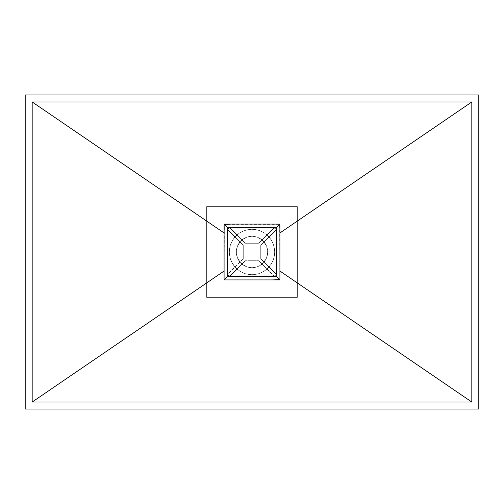 <?xml version="1.0" encoding="UTF-8"?>
<svg xmlns="http://www.w3.org/2000/svg" width="504" height="504" viewBox="0 0 504 504"><rect width="100%" height="100%" fill="white"/><g stroke="black" fill="none" stroke-linecap="round" stroke-linejoin="round"><path stroke-width="0.38" stroke-dasharray="2.52 1.89" d="M25.2 409.015L25.2 94.985L478.8 94.985L478.8 409.015L25.2 409.015L478.8 409.015L478.8 94.985L25.2 94.985L25.2 409.015M279.915 279.046A0.869 0.869 0 0 0 279.915 279.04L279.04 279.915L224.96 279.915L224.085 279.04L224.343 224.343L279.657 224.343L279.915 279.04L279.915 224.96A0.869 0.869 0 0 0 279.915 224.954M279.846 279.38A0.869 0.869 0 0 0 279.846 279.373L279.915 279.915L279.657 279.657M224.154 224.62A0.869 0.869 0 0 0 224.154 224.627L224.085 224.085L224.343 224.343M224.96 279.915L279.915 279.915L279.915 279.002L279.915 279.915M224.085 224.954A0.869 0.869 0 0 0 224.085 224.96L224.085 279.04A0.869 0.869 0 0 0 224.085 279.046M279.04 224.085L224.085 224.085L224.085 224.998L224.085 224.085M233.541 238.82L234.776 237.245A22.68 22.68 0 0 1 237.245 234.776L240.528 232.439L244.144 230.725L248.025 229.673L252.006 229.32L256.013 229.679L259.869 230.731L263.504 232.451L266.755 234.776A22.68 22.68 0 0 1 269.224 237.245L271.562 240.528L273.275 244.138L274.327 248.018L274.68 252A22.68 22.68 0 0 0 252 229.32A22.68 22.68 0 0 0 229.32 252L229.679 247.993L230.725 244.131L233.541 238.82L230.404 245.083L229.32 252A22.68 22.68 0 0 1 252 229.32A22.68 22.68 0 0 1 274.68 252L267.7 252A15.7 15.7 0 0 0 252 236.3A15.7 15.7 0 0 0 236.3 252L229.32 252L229.673 255.982L230.725 259.862L232.439 263.472L234.776 266.755L227.871 273.71L227.707 275.348L229.32 276.425A1.745 1.745 0 0 0 230.555 275.915L229.32 276.425L230.555 275.915L237.245 269.224L240.496 271.549L244.131 273.269L247.987 274.321L251.994 274.68L255.975 274.327L259.856 273.275L263.472 271.562L266.755 269.224L273.71 276.129L275.423 276.255L276.425 274.68A1.745 1.745 0 0 0 275.915 273.445L276.293 275.348L275.915 273.445L269.224 266.755L271.549 263.504L273.275 259.869L274.321 256.007L274.68 252L274.327 248.018L273.275 244.138L271.562 240.528L269.224 237.245L276.129 230.29L276.394 228.98L275.915 228.085L275.02 227.606L273.71 227.871L266.755 234.776L263.504 232.451L259.869 230.731L256.013 229.679L252.006 229.32L248.025 229.673L244.144 230.725L240.528 232.439L237.245 234.776L230.555 228.085L228.98 227.606L227.707 228.652L227.707 229.988L234.776 237.245L233.541 238.82M252 236.3A15.7 15.7 0 0 0 236.3 252A15.7 15.7 0 0 0 252 267.7A15.7 15.7 0 0 1 236.3 252A15.7 15.7 0 0 1 252 236.3A15.7 15.7 0 0 1 267.7 252A15.7 15.7 0 0 1 252 267.7A15.7 15.7 0 0 0 267.7 252A15.7 15.7 0 0 0 252 236.3L245.99 237.491L240.899 240.899L237.491 245.99L236.3 252L237.491 258.01L240.899 263.101L245.99 266.509L252 267.7L258.01 266.509L263.101 263.101L266.509 258.01L267.7 252L266.509 245.99L263.101 240.899L258.01 237.491L252 236.3M227.707 275.348L228.816 276.349L230.29 276.129L237.245 269.224L230.555 275.915L237.245 269.224L234.776 266.755L228.085 273.445L234.776 266.755L228.085 273.445L227.625 275.102L227.575 229.32A1.745 1.745 0 0 0 228.085 230.555L234.776 237.245L227.707 229.988L227.707 228.652L228.652 227.707L227.606 228.98L227.871 230.29L234.776 237.245L237.245 234.776L230.555 228.085A1.745 1.745 0 0 0 229.32 227.575L274.68 227.575L273.445 228.085L266.755 234.776L273.445 228.085L266.755 234.776L269.224 237.245L276.129 230.29L276.293 228.652L274.68 227.575A1.745 1.745 0 0 0 273.445 228.085L275.348 227.707L276.425 229.32L276.425 274.68L275.915 273.445L269.224 266.755L275.915 273.445L269.224 266.755L266.755 269.224L273.445 275.915L266.755 269.224L273.445 275.915L274.68 276.425L273.445 275.915A1.745 1.745 0 0 0 274.68 276.425L229.32 276.425L228.085 275.915L227.575 274.68A1.745 1.745 0 0 1 228.085 273.445L227.707 274.012M224.085 279.915L224.085 279.002L224.085 279.915M224.085 252.592L224.085 252L224.085 252.592M224.085 237.743L224.085 232.949L224.085 237.743M279.915 224.085L279.915 224.998L279.915 224.085M279.915 251.408L279.915 252L279.915 251.408M279.915 266.257L279.915 271.051L279.915 266.257M297.36 206.64L297.36 297.36L297.36 206.64L206.64 206.64L206.64 297.36L297.36 297.36L206.64 297.36L206.64 206.64L297.36 206.64L297.36 297.36L206.64 297.36L206.64 206.64L297.36 206.64L297.36 297.36L206.64 297.36L206.64 206.64L297.36 206.64M276.293 229.988L275.915 230.555A1.745 1.745 0 0 0 276.425 229.32L276.293 228.652M229.988 227.707L230.555 228.085L228.652 227.707M267.7 252L274.68 252A22.68 22.68 0 0 1 252 274.68A22.68 22.68 0 0 1 229.32 252L236.3 252A15.7 15.7 0 0 0 252 267.7A15.7 15.7 0 0 0 267.7 252M229.673 255.982L229.32 252A22.68 22.68 0 0 0 252 274.68A22.68 22.68 0 0 0 274.68 252L274.321 256.007L273.275 259.869L271.549 263.504L269.224 266.755A22.68 22.68 0 0 1 266.755 269.224L263.472 271.562L259.856 273.275L255.975 274.327L251.994 274.68L247.987 274.321L244.131 273.269L240.496 271.549L237.245 269.224A22.68 22.68 0 0 1 234.776 266.755L231.5 261.702L229.673 255.982M229.32 227.921A1.399 1.399 0 0 0 228.331 230.309A1.399 1.399 0 0 1 229.32 227.921A1.399 1.399 0 0 1 230.309 228.331L245.253 243.274L258.747 243.274L273.691 228.331A1.399 1.399 0 0 1 274.68 227.921A1.399 1.399 0 0 0 273.691 228.331L258.747 243.274L245.253 243.274L230.309 228.331A1.399 1.399 0 0 0 229.32 227.921L228.029 228.784L228.331 230.309L243.274 245.253L228.331 230.309L243.274 245.253L243.274 258.747L243.274 245.253L243.274 258.747L228.331 273.691A1.399 1.399 0 0 0 228.331 275.669A1.399 1.399 0 0 0 230.309 275.669A1.399 1.399 0 0 1 228.331 275.669A1.399 1.399 0 0 1 228.331 273.691L227.921 274.68L228.331 275.669L230.095 275.839L245.253 260.726L230.309 275.669L245.253 260.726L258.747 260.726L245.253 260.726L258.747 260.726L273.691 275.669A1.399 1.399 0 0 0 275.669 275.669A1.399 1.399 0 0 0 275.669 273.691A1.399 1.399 0 0 1 275.669 275.669A1.399 1.399 0 0 1 273.691 275.669L274.68 276.079L275.669 275.669L275.839 273.905L260.726 258.747L275.669 273.691L260.726 258.747L260.726 245.253L260.726 258.747L260.726 245.253L275.669 230.309A1.399 1.399 0 0 0 274.68 227.921A1.399 1.399 0 0 1 275.669 230.309L260.726 245.253L275.669 230.309L276.066 229.181L275.455 228.161L273.691 228.331L258.747 243.274L245.253 243.274L230.309 228.331L229.32 227.921L228.243 228.432L227.953 229.591L228.331 230.309L243.274 245.253L243.274 258.747L228.331 273.691L228.029 275.216L229.32 276.079L230.309 275.669L245.253 260.726L258.747 260.726L273.691 275.669L275.216 275.971L276.079 274.68L275.669 273.691L260.726 258.747L260.726 245.253L275.669 230.309L276.047 229.591L275.757 228.432L274.68 227.921L273.691 228.331L258.747 243.274L245.253 243.274L230.309 228.331L229.32 227.921M229.32 276.425L227.871 275.65M227.575 229.32L228.35 227.871M274.68 227.575L276.129 228.35M276.425 274.68L275.915 275.915L274.68 276.425"/><path stroke-width="0.76" d="M25.2 94.985L25.2 409.015L478.8 409.015L478.8 94.985L25.2 94.985L25.2 409.015L478.8 409.015L478.8 94.985L25.2 94.985M224.475 224.236L224.475 224.236A0.869 0.869 0 0 0 224.154 224.62L224.085 232.949L32.18 101.965L471.82 101.965L471.82 402.034L32.18 402.034L32.18 101.965L471.82 101.965L279.915 232.949L279.846 224.627A0.869 0.869 0 0 0 279.77 224.482M279.525 279.764A0.869 0.869 0 0 0 279.846 279.38L279.04 279.915A0.869 0.869 0 0 0 279.367 279.852L279.657 279.657L279.373 279.846A0.869 0.869 0 0 0 279.518 279.77M224.475 279.77A0.869 0.869 0 0 0 224.614 279.84L224.154 279.373A0.869 0.869 0 0 0 224.23 279.518M279.525 224.23A0.869 0.869 0 0 0 279.386 224.16L279.915 224.96L279.915 279.04L279.915 271.051L471.82 402.034L279.915 271.051L279.915 232.949L471.82 101.965L471.82 402.034L32.18 402.034L224.085 271.051L224.085 232.949L224.085 271.051L32.18 402.034L32.18 101.965L224.085 232.949L224.085 224.96L224.96 224.085A0.869 0.869 0 0 0 224.482 224.23M279.373 224.154A0.869 0.869 0 0 0 279.04 224.085L224.96 224.085L279.04 224.085L279.657 224.343L275.915 228.085L279.657 224.343M224.085 271.051L224.085 279.04L224.085 271.051M224.627 279.846A0.869 0.869 0 0 0 224.96 279.915L279.04 279.915L224.96 279.915L224.343 279.657L228.085 275.915L224.343 279.657M279.846 279.373A0.869 0.869 0 0 0 279.915 279.046M279.657 279.657L275.915 275.915L279.657 279.657L272.299 279.915L279.915 279.915M224.085 279.046A0.869 0.869 0 0 0 224.148 279.367M224.154 224.627A0.869 0.869 0 0 0 224.085 224.954M224.343 224.343L228.085 228.085L224.343 224.343L231.701 224.085L224.085 224.085M279.915 224.954A0.869 0.869 0 0 0 279.852 224.633M276.129 275.65L274.68 276.425A1.745 1.745 0 0 0 276.425 274.68A1.745 1.745 0 0 1 274.68 276.425L229.32 276.425A1.745 1.745 0 0 1 227.575 274.68A1.745 1.745 0 0 0 229.32 276.425L274.68 276.425A1.745 1.745 0 0 0 276.425 274.68L276.425 229.32A1.745 1.745 0 0 0 274.68 227.575A1.745 1.745 0 0 1 276.425 229.32L276.293 229.988M227.606 274.34L227.707 274.012M227.707 275.348L227.575 274.68A1.745 1.745 0 0 0 229.32 276.425L227.871 275.65M224.085 279.002L224.085 277.162L224.085 279.002M224.085 277.03L224.085 273.124L224.085 277.03M224.085 273.029L224.085 259.201L224.085 273.029M224.085 259.1L224.085 254.47L224.085 259.1M224.085 254.312L224.085 252.592L224.085 254.312M224.085 252L224.085 249.675L224.085 252M224.085 249.612L224.085 247.275L224.085 249.612M224.085 247.206L224.085 244.944L224.085 247.206M224.085 244.831L224.085 240.15L224.085 244.831M224.085 240.074L224.085 237.743L224.085 240.074M224.085 232.949L224.085 231.015L224.085 232.949M224.085 230.933L224.085 227.058L224.085 230.933M224.085 226.939L224.085 224.998L224.085 226.939M227.871 228.35L228.35 227.871M229.66 227.606L229.32 227.575A1.745 1.745 0 0 0 227.575 229.32A1.745 1.745 0 0 1 229.32 227.575L229.988 227.707M231.733 224.085L238.455 224.085L231.733 224.085M238.493 224.085L252 224.085L238.493 224.085M252.019 224.085L255.32 224.085L252.019 224.085M255.396 224.085L258.728 224.085L255.396 224.085M258.772 224.085L262.067 224.085L258.772 224.085M262.2 224.085L268.859 224.085L262.2 224.085M268.928 224.085L272.229 224.085L268.928 224.085M272.317 224.085L279.04 224.085L272.317 224.085M275.65 227.871L276.129 228.35M272.267 279.915L265.545 279.915L272.267 279.915M265.507 279.915L252 279.915L265.507 279.915M251.981 279.915L248.68 279.915L251.981 279.915M248.604 279.915L245.272 279.915L248.604 279.915M245.227 279.915L241.933 279.915L245.227 279.915M241.8 279.915L235.141 279.915L241.8 279.915M235.072 279.915L231.771 279.915L235.072 279.915M231.683 279.915L224.96 279.915L231.683 279.915M276.394 229.66L276.293 275.348M279.915 224.998L279.915 226.838L279.915 224.998M279.915 226.97L279.915 230.876L279.915 226.97M279.915 230.971L279.915 244.799L279.915 230.971M279.915 244.9L279.915 249.53L279.915 244.9M279.915 249.688L279.915 251.408L279.915 249.688M279.915 252L279.915 254.325L279.915 252M279.915 254.388L279.915 256.725L279.915 254.388M279.915 256.794L279.915 259.056L279.915 256.794M279.915 259.169L279.915 263.85L279.915 259.169M279.915 263.926L279.915 266.257L279.915 263.926M279.915 271.051L279.915 272.985L279.915 271.051M279.915 273.067L279.915 276.942L279.915 273.067M279.915 277.061L279.915 279.002L279.915 277.061M228.652 227.707L274.68 227.575L229.32 227.575A1.745 1.745 0 0 0 227.575 229.32L227.575 274.68L227.707 228.652M276.293 228.652L276.425 229.32A1.745 1.745 0 0 0 274.68 227.575L275.348 227.707M227.575 274.68L227.575 229.32M229.32 227.575L274.68 227.575M276.425 229.32L276.425 274.68M275.348 276.293L229.32 276.425"/></g></svg>
